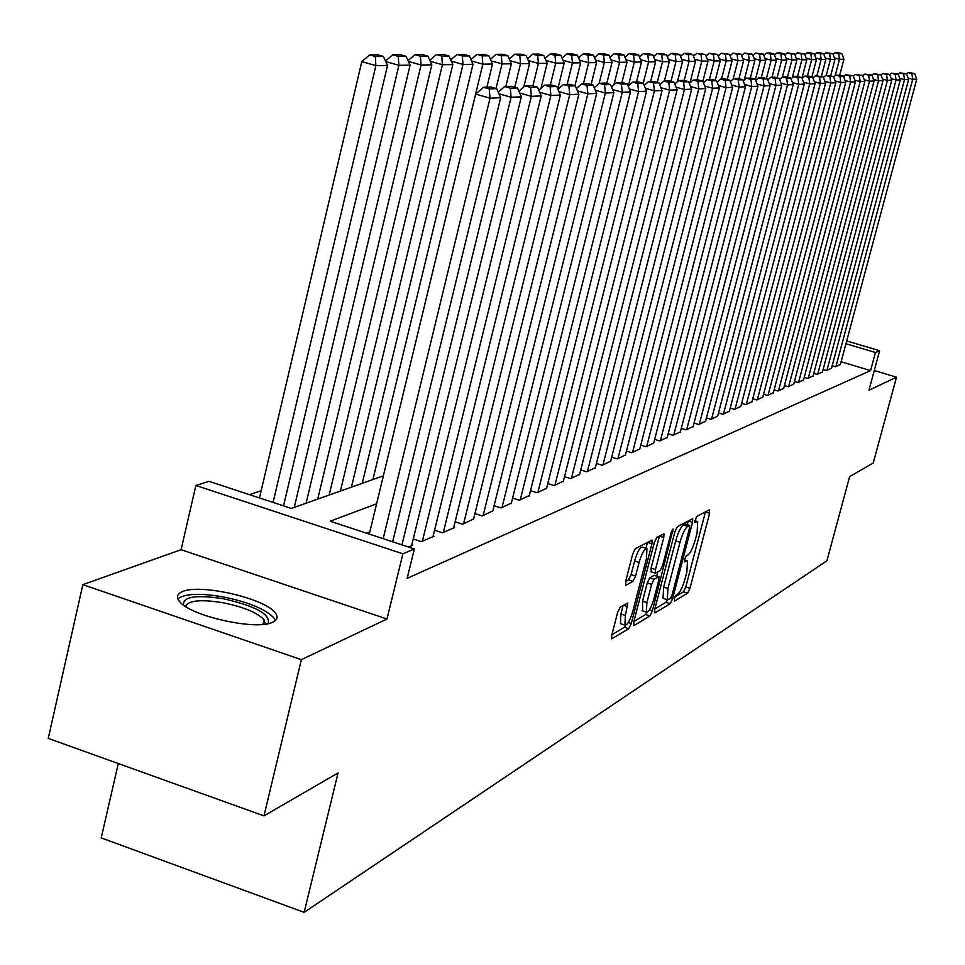 <?xml version="1.0" encoding="UTF-8"?>
<svg xmlns="http://www.w3.org/2000/svg" width="965" height="965" viewBox="0 0 965 965"><rect width="100%" height="100%" fill="white"/><g stroke="black" fill="none" stroke-linecap="round" stroke-linejoin="round"><path stroke-width="1.45" d="M674.318 598.722L674.438 601.135L687.671 593.137L689.975 588.252L709.613 513.308L709.504 509.749L696.537 516.552L694.752 522.499L697.719 521.607L697.092 533.006L695.439 539.326C693.063 547.625 690.566 552.849 687.949 555.02L686.224 555.985L684.583 559.447L684.438 561.907L687.502 560.93L686.863 572.112L685.21 578.397C682.858 586.66 680.349 591.931 677.707 594.199L675.97 595.236L674.318 598.722M272.613 622.232C277.317 620.073 278.282 617.081 275.507 613.258C266.328 598.746 200.587 583.379 182.578 591.557C177.138 593.752 176.064 596.973 179.333 601.207C189.273 615.851 256.388 630.929 272.613 622.232M620.218 607.166L617.612 612.498L611.75 635.223L611.581 638.842L628.77 628.734L631.291 623.486L651.942 543.79L652.111 540.062L635.308 548.663L632.726 553.946L625.597 581.581L625.851 585.309L633.004 581.316L635.561 576.069L639.071 562.511C641.918 553.054 644.536 548.409 646.936 548.566L646.478 558.506L632.871 611.074C629.976 620.652 627.31 625.332 624.898 625.127L625.38 615.477L627.829 603.029L620.218 607.166M263.976 815.871L48.25 738.394L82.845 584.657L301.37 659.65L263.976 815.871L338.052 772.953L304.144 912.347L826.909 560.786L849.622 476.65L873.241 462.971L896.497 377.182L868.946 390.258L879.61 350.741L875.448 352.514L870.575 370.608L407.146 578.361L414.347 548.94L402.9 553.813L195.883 485.479L209.067 481.342L291.334 508.434L383.37 475.829L482.85 64.172L471.547 60.976M301.37 659.65L386.989 619.011L402.9 553.813M654.716 609.422L654.921 612.932L670.217 603.68L672.593 598.686L692.532 522.33L692.725 518.736L677.382 526.601L674.957 531.619L654.716 609.422M649.952 615.935L633.957 625.597L633.716 622.039L654.318 542.535L656.827 537.384L663.968 533.838L663.787 537.529L655.476 569.543L655.295 573.162L660.144 570.665L662.593 565.574L671.194 532.487L673.148 528.953L652.4 610.821L649.952 615.935L645.621 614.512L633.836 621.581M896.497 377.182L874.278 370.524M832.168 365.747L835.485 366.748L840.419 364.396M823.085 369.535L826.474 370.548L831.528 368.147M813.772 373.395L817.234 374.444L822.421 371.983M804.231 377.363L807.789 378.437L813.097 375.916M794.448 381.428L798.091 382.538L803.543 379.945M784.412 385.59L788.164 386.724L793.737 384.07M774.135 389.86L777.971 391.03L783.701 388.304M763.58 394.239L767.525 395.445L773.399 392.646M752.748 398.738L756.801 399.968L762.82 397.11M741.639 403.346L745.788 404.625L751.976 401.681M730.216 408.074L734.486 409.389L740.843 406.374M718.491 412.948L722.881 414.299L729.407 411.187M706.428 417.942L710.94 419.329L717.658 416.144M694.04 423.08L698.684 424.516L705.572 421.235M681.29 428.351L686.067 429.835L693.159 426.458M668.178 433.792L673.087 435.312L680.385 431.85M654.668 439.377L659.734 440.957L667.249 437.386M640.772 445.13L645.983 446.759L653.715 443.08M626.442 451.053L631.822 452.742L639.783 448.954M611.677 457.157L617.226 458.906L625.441 454.998M596.454 463.453L602.172 465.263L610.64 461.234M580.749 469.943L586.66 471.813L595.381 467.651M564.537 476.638L570.629 478.58L579.651 474.285M547.794 483.549L554.091 485.564L563.403 481.137M530.485 490.69L537.01 492.777L546.624 488.194M512.596 498.073L519.339 500.244L529.278 495.503M494.104 505.696L501.076 507.952L511.354 503.055M474.949 513.585L482.174 515.937L492.813 510.859M455.118 521.763L462.609 524.2L473.622 518.941M434.564 530.219L442.332 532.764L454.587 527.59L453.743 527.312M413.249 538.989L421.307 541.63L434.009 536.275L433.14 535.985M408.545 547.022L412.682 545.273L411.778 544.984M870.575 370.608L841.13 361.766M369.8 531.98L366.64 533.235M261.165 490.751L249.465 494.647M118.285 763.544L101.216 837.897L304.144 912.347M386.989 619.011L181.082 549.7L82.845 584.657M181.082 549.7L195.883 485.479M376.615 503.79L330.175 521.221L414.347 548.94M875.448 352.514L845.955 343.721M846.703 340.947L879.61 350.741M674.921 596.925L683.497 591.774L685.813 586.901L705.451 511.884M687.297 524.67L688.286 520.883M654.825 608.987L665.971 602.293L667.49 599.856M670.361 598.602L672.026 595.103L689.553 527.952L689.686 525.43L687.623 526.408C684.957 528.531 682.412 533.826 679.987 542.306L667.937 588.529L667.298 599.735L670.361 598.602M685.488 524.164L689.456 525.43M663.655 598.541L663.039 598.336L663.655 587.142L675.693 540.919C678.118 532.451 680.663 527.155 683.341 525.032L685.174 524.067M651.315 571.75L651.098 568.12L659.421 536.021M657.792 571.98L656.743 576.033M646.888 602.63L646.381 612.136C648.697 612.28 651.254 607.709 654.053 598.421L658.757 580.327L658.938 576.744L654.089 579.277L651.616 584.416L646.888 602.63L642.521 601.207L642.606 610.893M654.704 575.49L658.552 576.744M642.521 601.207L647.25 582.993L649.722 577.866L654.21 575.333M645.621 614.512L647.069 612.305M621.098 623.873L620.459 623.655L620.917 614.017L623.113 605.489M646.357 548.385L642.473 547.131C640.06 546.962 637.431 551.606 634.596 561.063L639.071 562.511M625.622 581.473L628.529 579.869L631.098 574.609L634.596 561.063M645.971 548.253L647.515 542.258M611.87 634.765L624.343 627.274L625.718 625.296M835.159 75.74L839.478 59.287L843.929 59.227L839.767 75.077M838.706 53.654L841.83 53.642L838.211 52.653L835.075 52.665L838.706 53.654L839.478 59.287L834.436 57.912M843.929 59.227L841.83 53.642M835.075 52.665L833.109 54.402M835.919 366.555L912.709 79.275L908.101 78.02M840.346 364.686L916.75 79.094L912.709 79.275L911.865 73.593L914.699 73.485L908.186 72.592L911.865 73.593M906.618 73.979L908.186 72.592M914.699 73.485L916.75 79.094M183.531 605.055C182.65 596.756 195.738 594.621 222.806 598.65C254.796 605.767 269.983 613.861 268.366 622.956L267.607 623.704M265.146 624.114L264.084 619.795C257.269 612.558 243.361 606.84 222.348 602.618C200.43 599.193 188.175 600.471 185.582 606.466M275.375 620.543L274.048 618.058C265.628 609.096 248.379 601.991 222.3 596.744C199.309 592.956 184.508 593.68 177.898 598.903M826.233 75.427L830.431 59.42L834.978 59.348L830.696 75.692M829.647 53.714L832.843 53.69L825.98 52.713L829.647 53.714L830.431 59.42L825.256 57.996M834.978 59.348L832.843 53.69M825.98 52.713L823.941 54.523M816.909 75.752L821.155 59.541L825.823 59.48L821.408 76.332M820.371 53.775L823.652 53.751L819.948 52.737L816.655 52.761L820.371 53.775L821.155 59.541L815.847 58.093M825.823 59.48L823.652 53.751M816.655 52.761L814.532 54.631M807.367 76.078L811.649 59.673L816.426 59.601L811.891 76.995M810.865 53.835L814.219 53.811L810.479 52.785L807.114 52.81L810.865 53.835L811.649 59.673L806.209 58.19M816.426 59.601L814.219 53.811M807.114 52.81L804.894 54.752M797.548 76.416L793.652 76.549L797.91 77.731L801.782 77.586L797.548 76.416L801.903 59.806L806.8 59.734L801.999 78.165M801.119 53.895L804.557 53.871L797.319 52.846L801.119 53.895L801.903 59.806L796.33 58.274M806.8 59.734L804.557 53.871M797.319 52.846L795.015 54.884M826.921 370.355L904.495 79.649L899.754 78.346M831.456 368.449L908.632 79.456L904.495 79.649L903.65 73.883L906.545 73.786L899.923 72.87L903.65 73.883M898.282 74.329L899.923 72.87M906.545 73.786L908.632 79.456M817.705 374.251L896.063 80.023L891.214 78.696M822.349 372.297L900.309 79.83L896.063 80.023L895.218 74.196L898.186 74.088L891.455 73.171L895.218 74.196M889.742 74.691L891.455 73.171M898.186 74.088L900.309 79.83M808.26 378.244L887.426 80.409L882.456 79.046M813.013 376.229L891.781 80.216L887.426 80.409L886.582 74.51L889.621 74.401L882.77 73.473L886.582 74.51M880.973 75.065L882.77 73.473M889.621 74.401L891.781 80.216M798.586 382.321L878.572 80.807L873.47 79.407M803.459 380.27L883.035 80.602L878.572 80.807L877.728 74.824L880.852 74.715L873.868 73.774L877.728 74.824M871.998 75.439L873.868 73.774M880.852 74.715L883.035 80.602M787.452 77.116L791.915 59.939L796.933 59.878L792.277 77.767M791.131 53.956L794.653 53.931L787.283 52.894L791.131 53.956L791.915 59.939L786.186 58.37M796.933 59.878L794.653 53.931M787.283 52.894L784.883 55.005M788.658 386.519L869.501 81.205L864.254 79.769M793.652 384.408L874.061 81L869.501 81.205L868.645 75.161L871.841 75.041L864.736 74.088L868.645 75.161M862.782 75.837L864.736 74.088M871.841 75.041L874.061 81M777.066 77.827L781.662 60.083L786.813 60.011L782.422 76.947M780.878 54.016L784.497 53.992L780.625 52.93L776.982 52.954L780.878 54.016L781.662 60.083L775.788 58.467M786.813 60.011L784.497 53.992M776.982 52.954L774.497 55.138M778.49 390.813L860.177 81.627L854.797 80.155M783.604 388.654L864.869 81.422L860.177 81.627L859.32 75.499L862.614 75.379L855.376 74.414L859.32 75.499M853.325 76.235L855.376 74.414M862.614 75.379L864.869 81.422M766.403 78.563L771.144 60.228L776.439 60.156L772 77.309M770.36 54.076L774.075 54.052L770.154 52.979L766.427 53.003L770.36 54.076L771.144 60.228L765.112 58.563M776.439 60.156L774.075 54.052M766.427 53.003L763.834 55.282M768.056 395.216L850.623 82.049L845.087 80.541M773.303 392.996L855.436 81.844L850.623 82.049L849.755 75.849L853.132 75.716L845.762 74.751L849.755 75.849M843.627 76.645L845.762 74.751M853.132 75.716L855.436 81.844M755.378 79.661L760.348 60.373L765.776 60.3L761.288 77.67M759.564 54.149L763.375 54.124L755.583 53.051L759.564 54.149L760.348 60.373L754.148 58.672M765.776 60.3L763.375 54.124M755.583 53.051L752.881 55.427M757.344 399.739L840.804 82.495L835.123 80.927M762.736 397.471L845.75 82.278L840.804 82.495L839.948 76.199L843.41 76.078L835.895 75.089L839.948 76.199M833.663 77.067L835.895 75.089M843.41 76.078L845.75 82.278M744.232 80.095L749.262 60.53L754.847 60.445L750.312 78.056M748.478 54.209L752.398 54.185L744.449 53.111L748.478 54.209L749.262 60.53L742.893 58.769M754.847 60.445L752.398 54.185M744.449 53.111L741.639 55.572M746.343 404.383L830.732 82.942L824.882 81.337M751.88 402.043L835.799 82.713L830.732 82.942L829.864 76.573L833.422 76.44L825.763 75.439L829.864 76.573M823.422 77.514L825.763 75.439M833.422 76.44L835.799 82.713M733.147 79.094L737.875 60.686L743.605 60.602L738.961 78.696M737.103 54.281L741.12 54.257L733.014 53.159L737.103 54.281L737.875 60.686L731.325 58.877M743.605 60.602L741.12 54.257M733.014 53.159L730.083 55.729M735.065 409.148L820.371 83.412L814.364 81.748M740.746 406.748L825.582 83.171L820.371 83.412L819.502 76.947L823.157 76.814L815.353 75.801L819.502 76.947M812.916 77.96L815.353 75.801M823.157 76.814L825.582 83.171M721.518 79.058L726.187 60.843L732.073 60.759L727.272 79.492M725.403 54.354L729.528 54.33L721.265 53.22L725.403 54.354L726.187 60.843L719.444 58.986M732.073 60.759L729.528 54.33M721.265 53.22L718.213 55.886M723.461 414.045L809.731 83.883L803.543 82.182M729.299 411.585L815.087 83.641L809.731 83.883L808.863 77.333L812.614 77.188L808.429 76.042L804.653 76.175L808.863 77.333M802.108 78.43L804.653 76.175M812.614 77.188L815.087 83.641M709.444 79.468L714.16 61L720.216 60.928L715.246 80.336M713.376 54.426L717.622 54.402L709.178 53.28L713.376 54.426L714.16 61L707.224 59.094M720.216 60.928L717.622 54.402M709.178 53.28L706.006 56.054M711.555 419.075L798.791 84.377L792.422 82.616M717.55 416.542L804.291 84.124L798.791 84.377L797.91 77.731M790.986 78.913L793.652 76.549M801.782 77.586L804.291 84.124M697.02 79.902L701.796 61.169L708.021 61.085L702.858 81.325M701.012 54.51L705.379 54.474L696.766 53.34L701.012 54.51L701.796 61.169L694.655 59.203M708.021 61.085L705.379 54.474M696.766 53.34L693.461 56.235M699.299 424.25L787.537 84.884L780.975 83.062M705.463 421.645L793.194 84.63L787.537 84.884L786.656 78.141L790.637 77.996L786.342 76.802L782.35 76.947L786.656 78.141M779.563 79.407L782.35 76.947M790.637 77.996L793.194 84.63M684.221 80.457L689.07 61.35L695.476 61.265L689.999 82.785M688.298 54.583L692.786 54.559L688.503 53.377L683.992 53.401L688.298 54.583L689.07 61.35L681.712 59.311M695.476 61.265L692.786 54.559M683.992 53.401L680.542 56.404M686.706 429.57L775.957 85.403L769.202 83.533M693.051 426.892L781.783 85.137L775.957 85.403L775.076 78.551L779.165 78.406L774.823 77.2L770.709 77.345L775.076 78.551M767.79 79.914L770.709 77.345M779.165 78.406L781.783 85.137M670.965 81.362L675.982 61.531L682.569 61.434L677.442 81.687M675.211 54.667L679.83 54.631L675.488 53.437L670.844 53.461L675.211 54.667L675.982 61.531L668.407 59.432M682.569 61.434L679.83 54.631M670.844 53.461L667.249 56.597M673.751 435.034L764.027 85.933L757.079 84.003M680.277 432.284L770.034 85.668L764.027 85.933L763.158 78.985L767.368 78.841L762.965 77.622L758.731 77.767L763.158 78.985M755.679 80.445L758.731 77.767M767.368 78.841L770.034 85.668M657.31 82.314L662.509 61.712L669.288 61.615L664.39 81.036M661.737 54.752L666.489 54.715L662.099 53.497L657.31 53.521L661.737 54.752L662.509 61.712L654.692 59.541M669.288 61.615L666.489 54.715M657.31 53.521L653.57 56.79M660.41 440.667L751.759 86.476L744.582 84.486M667.129 437.833L757.935 86.199L751.759 86.476L750.891 79.432L755.221 79.275L750.758 78.044L746.391 78.189L750.891 79.432M743.207 81L746.391 78.189M755.221 79.275L757.935 86.199M643.233 83.316L648.625 61.905L655.609 61.808L650.651 81.506M647.853 54.836L652.762 54.8L648.299 53.57L643.378 53.594L647.853 54.836L648.625 61.905L640.567 59.661M655.609 61.808L652.762 54.8M643.378 53.594L639.469 56.995M646.683 446.469L739.106 87.043L731.711 84.992M653.595 443.55L745.487 86.766L739.106 87.043L738.237 79.89L742.712 79.733L738.177 78.479L733.69 78.635L738.237 79.89M730.348 81.567L733.69 78.635M742.712 79.733L745.487 86.766M628.348 85.933L634.319 62.098L641.52 62.001L636.502 82.001M633.547 54.921L638.613 54.896L634.089 53.642L629.011 53.666L633.547 54.921L634.319 62.098L626.008 59.782M641.52 62.001L638.613 54.896M629.011 53.666L624.934 57.2M632.545 452.44L726.078 87.634L718.443 85.511M639.662 449.437L732.64 87.333L726.078 87.634L725.21 80.372L729.817 80.204L725.21 78.925L720.59 79.082L725.21 80.372M717.104 82.146L720.59 79.082M729.817 80.204L732.64 87.333M613.969 84.727L619.566 62.303L626.997 62.194L621.918 82.508M618.806 55.017L624.017 54.981L619.433 53.702L614.198 53.726L618.806 55.017L619.566 62.303L610.99 59.914M626.997 62.194L624.017 54.981M614.198 53.726L609.952 57.43M617.962 458.592L712.628 88.237L704.752 86.03M625.308 455.492L719.408 87.924L712.628 88.237L711.76 80.855L716.513 80.686L711.856 79.383L707.08 79.552L711.76 80.855M703.437 82.749L707.08 79.552M716.513 80.686L719.408 87.924M599.156 83.424L604.355 62.508L612.027 62.399L606.768 83.485M603.607 55.102L608.975 55.077L604.331 53.775L598.927 53.811L603.607 55.102L604.355 62.508L595.489 60.035M612.027 62.399L608.975 55.077M598.927 53.811L594.5 57.659M602.944 464.937L698.769 88.852L690.626 86.585M610.507 461.74L705.753 88.539L698.769 88.852L697.9 81.362L702.797 81.181L698.069 79.866L693.147 80.035L697.9 81.362M689.336 83.388L693.147 80.035M702.797 81.181L705.753 88.539M583.427 83.834L588.662 62.725L596.575 62.616L591.123 84.57M587.914 55.198L593.463 55.174L588.746 53.859L583.174 53.883L587.914 55.198L588.662 62.725L579.507 60.168M596.575 62.616L593.463 55.174M583.174 53.883L578.554 57.9M587.444 471.487L684.45 89.492L676.031 87.139M595.248 468.182L691.664 89.166L684.45 89.492L683.582 81.88L688.648 81.699L683.847 80.36L678.769 80.529L683.582 81.88M674.764 84.027L678.769 80.529M688.648 81.699L691.664 89.166M567.155 84.401L572.462 62.942L580.628 62.834L574.959 85.716M571.714 55.307L577.444 55.27L572.655 53.931L566.901 53.956L571.714 55.307L572.462 62.942L562.981 60.288M580.628 62.834L577.444 55.27M566.901 53.956L562.076 58.141M571.449 478.242L669.674 90.155L660.965 87.719M579.507 474.828L677.116 89.817L669.674 90.155L668.805 82.411L674.04 82.23L669.167 80.867L663.908 81.048L668.805 82.411M659.734 84.703L663.908 81.048M674.04 82.23L677.116 89.817M550.352 84.98L555.719 63.171L564.151 63.063L557.782 88.925M554.984 55.403L560.906 55.367L556.045 54.016L550.098 54.04L554.984 55.403L555.719 63.171L545.913 60.421M564.151 63.063L560.906 55.367M550.098 54.04L545.056 58.407M554.935 485.214L654.391 90.843L645.38 88.31M563.258 481.692L662.099 90.493L654.391 90.843L653.534 82.966L658.938 82.773L653.993 81.386L648.564 81.579L653.534 82.966M644.186 85.415L648.564 81.579M658.938 82.773L662.099 90.493M532.909 85.885L538.41 63.413L547.143 63.292L540.991 88.31M537.686 55.512L543.802 55.475L538.88 54.1L532.74 54.124L537.686 55.512L538.41 63.413L528.277 60.566M547.143 63.292L543.802 55.475M532.74 54.124L527.469 58.684M537.879 492.415L638.601 91.542L629.276 88.925M546.467 488.785L646.562 91.192L638.601 91.542L637.756 83.545L643.341 83.34L638.311 81.928L632.702 82.134L637.756 83.545M628.119 86.138L632.702 82.134M643.341 83.34L646.562 91.192M514.791 87.152L520.521 63.654L529.544 63.533L523.838 86.862M519.809 55.62L526.13 55.584L521.136 54.185L514.779 54.209L519.809 55.62L520.521 63.654L510.015 60.699M529.544 63.533L526.13 55.584M514.779 54.209L509.267 58.962M520.244 499.858L622.268 92.278L612.594 89.552M529.134 496.106L630.507 91.904L622.268 92.278L621.424 84.136L627.202 83.919L622.099 82.495L616.297 82.701L621.424 84.136M611.484 86.886L616.297 82.701M627.202 83.919L630.507 91.904M496.046 88.478L502.017 63.907L511.354 63.787L505.817 86.524M501.305 55.741L507.855 55.693L502.777 54.269L496.203 54.305L501.305 55.741L502.017 63.907L491.125 60.843M511.354 63.787L507.855 55.693M496.203 54.305L490.437 59.263M502.005 507.566L605.369 93.038L595.333 90.215M511.197 503.682L613.885 92.652L605.369 93.038L604.524 84.751L610.507 84.534L605.32 83.074L599.313 83.28L604.524 84.751M594.271 87.682L599.313 83.28M610.507 84.534L613.885 92.652M482.15 55.849L488.929 55.813L483.767 54.354L476.963 54.39L482.15 55.849L482.85 64.172L492.512 64.04L486.915 87.176M492.512 64.04L488.929 55.813M476.963 54.39L470.932 59.577M483.139 515.527L587.854 93.822L577.456 90.879M492.657 511.51L596.684 93.424L587.854 93.822L587.022 85.378L593.21 85.161L587.95 83.678L581.726 83.895L587.022 85.378M576.443 88.49L581.726 83.895M593.21 85.161L596.684 93.424M362.249 483.308L462.995 64.438L473.007 64.305L372.9 479.533M462.307 55.97L469.34 55.934L464.093 54.45L457.036 54.486L462.307 55.97L462.995 64.438L451.27 61.121M473.007 64.305L469.34 55.934M457.036 54.486L450.727 59.914M463.598 523.778L569.712 94.63L558.904 91.579M473.453 519.616L578.867 94.22L569.712 94.63L568.88 86.042L575.309 85.813L569.953 84.305L563.5 84.522L568.88 86.042M557.963 89.347L563.5 84.522M575.309 85.813L578.867 94.22M340.392 491.052L442.416 64.727L452.802 64.583L351.417 487.144M441.753 56.103L449.027 56.054L443.707 54.547L436.385 54.583L441.753 56.103L442.416 64.727L430.233 61.277M452.802 64.583L449.027 56.054M436.385 54.583L429.787 60.252M443.357 532.33L550.894 95.475L539.676 92.29M453.574 528.012L560.388 95.052L550.894 95.475L550.074 86.729L556.733 86.488L551.305 84.944L544.61 85.173L550.074 86.729M538.784 90.228L544.61 85.173M556.733 86.488L560.388 95.052M317.738 499.086L421.066 65.017L431.838 64.872L329.161 495.033M420.414 56.235L427.978 56.187L422.549 54.655L414.962 54.691L420.414 56.235L421.066 65.017L408.412 61.422M431.838 64.872L427.978 56.187M414.962 54.691L408.05 60.614M422.381 541.184L531.365 96.343L519.701 93.038M432.971 536.709L541.22 95.909L531.365 96.343L530.569 87.429L537.481 87.188L531.944 85.62L525.008 85.861L530.569 87.429M518.893 91.156L525.008 85.861M537.481 87.188L541.22 95.909M294.253 507.409L398.907 65.318L410.089 65.162L306.098 503.211M398.28 56.368L406.12 56.32L400.608 54.764L392.731 54.8L398.28 56.368L398.907 65.318L385.747 61.567M410.089 65.162L406.12 56.32M392.731 54.8L385.481 61M401.959 544.863L511.1 97.26L498.953 93.798M411.597 545.732L521.329 96.802L511.1 97.26L510.304 88.165L517.481 87.912L511.86 86.319L504.647 86.561L510.304 88.165M498.217 92.121L504.647 86.561M517.481 87.912L521.329 96.802M273.071 502.427L375.892 65.632L387.508 65.475L283.541 505.865M375.276 56.513L383.431 56.465L377.822 54.872L369.643 54.909L375.276 56.513L375.892 65.632L361.791 61.615L259.476 497.94M387.508 65.475L383.431 56.465M369.643 54.909L361.791 61.615M383.177 538.675L490.027 98.201L475.636 94.088L369.281 534.103M392.659 541.799L500.666 97.718L490.027 98.201L489.255 88.937L496.71 88.659L490.992 87.031L483.489 87.296L489.255 88.937M475.636 94.088L483.489 87.296M496.71 88.659L500.666 97.718M684.39 560.291L686.404 560.93M694.679 520.967L696.682 521.595M705.427 511.969L709.613 513.308M685.813 586.901L689.975 588.252M683.497 591.774L687.671 593.137M688.262 520.979L692.532 522.33M670.808 598.107L672.593 598.686M665.971 602.293L670.217 603.68M683.341 525.032L687.623 526.408M675.693 540.919L679.987 542.306M663.655 587.142L667.937 588.529M659.397 536.118L663.787 537.529M651.098 568.12L655.476 569.543M671.64 531.076L673.027 531.522M649.445 609.844L652.4 610.821M649.722 577.866L654.089 579.277M647.25 582.993L651.616 584.416M623.45 605.296L627.648 606.671M620.917 614.017L625.38 615.477M631.098 574.609L635.561 576.069M628.529 579.869L633.004 581.316M647.491 542.366L651.942 543.79M628.299 622.497L631.291 623.486M624.343 627.274L628.77 628.734M684.462 559.953L686.947 560.749M694.728 520.654L697.188 521.438M685.415 524.067L689.565 525.394M663.039 598.336L667.298 599.735M650.917 571.738L655.295 573.162M642.027 610.712L646.381 612.136M654.596 575.333L658.733 576.684M620.459 623.655L624.898 625.127M266.798 623.86L268.366 622.956M262.999 624.367L264.084 619.795"/></g></svg>
